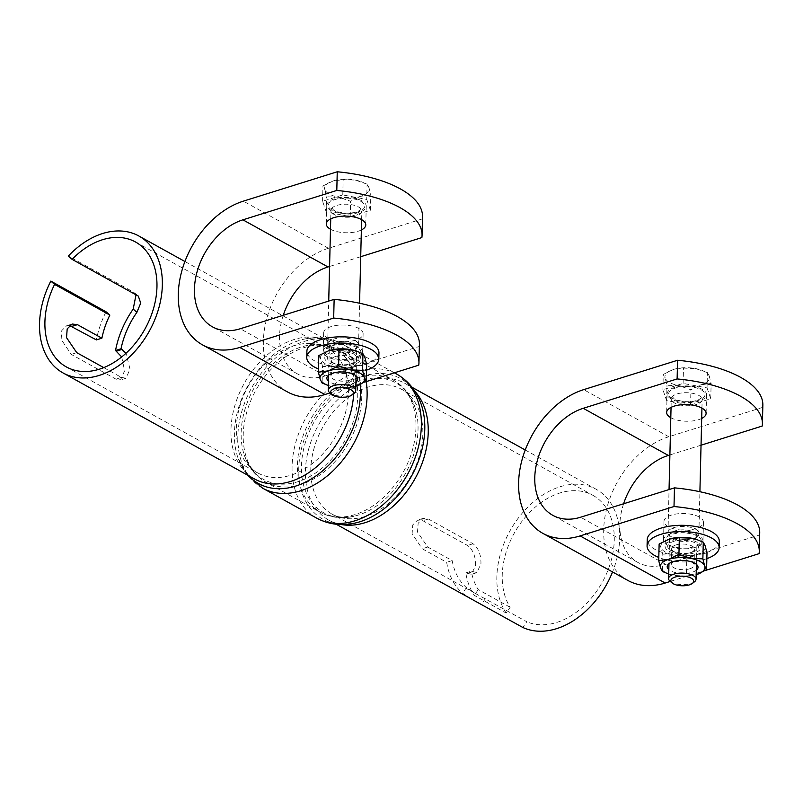 <?xml version="1.0" encoding="UTF-8"?>
<svg xmlns="http://www.w3.org/2000/svg" width="803" height="803" viewBox="0 0 803 803"><rect width="100%" height="100%" fill="white"/><g stroke="black" fill="none" stroke-linecap="round" stroke-linejoin="round"><path stroke-width="0.6" stroke-dasharray="4.01 3.01" d="M69.52 325.526L66.649 325.737L61.791 330.555L61.138 339.348L71.236 354.384L115.913 379.116L120.54 379.96L124.616 370.795L121.695 356.944M103.758 367.623L121.414 377.4L126.021 378.243L130.006 369.109L126.011 353.23M135.526 242.004L326.962 348.02A71.397 50.398 119 0 1 345.079 414.117A71.397 50.398 119 0 1 290.786 475.215A71.397 50.398 119 0 1 257.783 472.947A71.397 50.398 119 0 1 239.665 406.86A71.397 50.398 119 0 1 293.948 345.752A71.397 50.398 119 0 1 326.962 348.02C322.696 344.909 315.408 344.216 305.11 345.952A74.277 52.436 119 0 1 357.626 398.509A74.277 52.436 119 0 1 297.793 481.75A74.277 52.436 119 0 1 244.433 455.522A74.277 52.436 119 0 1 301.085 347.057A74.277 52.436 119 0 1 305.11 345.952C317.376 343.122 328.698 344.477 339.057 350.018A75.522 53.309 119 0 1 358.218 419.919A75.522 53.309 119 0 1 300.804 484.55A75.522 53.309 119 0 1 265.883 482.141A75.522 53.309 119 0 1 246.732 412.24A75.522 53.309 119 0 1 304.146 347.609A75.522 53.309 119 0 1 339.057 350.018L393.299 380.06A75.522 53.309 119 0 1 412.461 449.961A75.522 53.309 119 0 1 355.046 514.582A75.522 53.309 119 0 1 320.126 512.184A75.522 53.309 119 0 1 300.974 442.282A75.522 53.309 119 0 1 358.389 377.651A75.522 53.309 119 0 1 393.299 380.06C403.497 385.902 410.644 394.785 414.76 406.679A74.277 52.436 119 0 1 358.098 515.145A74.277 52.436 119 0 1 354.073 516.249A74.277 52.436 119 0 1 301.557 463.692A74.277 52.436 119 0 1 361.39 380.451A74.277 52.436 119 0 1 414.76 406.679C410.634 396.863 406.188 391.061 401.41 389.254A71.397 50.398 119 0 1 419.517 455.341A71.397 50.398 119 0 1 365.235 516.449A71.397 50.398 119 0 1 332.221 514.171A71.397 50.398 119 0 1 314.114 448.084A71.397 50.398 119 0 1 368.396 386.986A71.397 50.398 119 0 1 401.41 389.254L592.845 495.28A71.397 50.398 119 0 0 559.832 493.002A71.397 50.398 119 0 0 509.905 541.965A71.397 50.398 119 0 0 510.166 607.299L506.161 613.02L474.252 595.344A78.262 55.246 119 0 1 465.81 572.9L471.512 574.326L475.577 565.161C475.617 556.218 472.947 549.654 467.557 545.478L422.89 520.745L417.62 520.103L412.752 524.931L412.11 533.714L422.207 548.75L446.669 562.301A78.262 55.246 -61 0 0 462.558 593.226L472.515 599.721M465.81 572.9L471.311 571.184L476.982 572.619L480.967 563.485C481.047 554.532 478.417 547.957 473.057 543.761L428.39 519.019L423.091 518.397L418.162 523.235L417.5 532.028L427.708 547.034L452.169 560.574A71.397 50.398 -61 0 0 466.473 587.625L475.195 593.357L526.818 621.743L522.813 627.464M592.845 495.28A71.397 50.398 119 0 1 610.953 561.367A71.397 50.398 119 0 1 556.67 622.466A71.397 50.398 119 0 1 526.818 621.743M506.161 613.02A78.262 55.246 119 0 1 504.957 541.142A78.262 55.246 119 0 1 559.982 486.779A78.262 55.246 119 0 1 596.167 489.268A78.262 55.246 119 0 1 612.538 571.947M106.066 311.805A78.262 55.246 -61 0 0 96.39 339.92M136.048 294.671L133.258 291.941L68.315 256.077M510.166 607.299L478.257 589.633A71.397 50.398 119 0 1 471.311 571.184M452.169 560.574L446.669 562.301M478.257 589.633L474.252 595.344M358.419 347.187A19.734 8.321 -178.6 0 0 336.547 344.025A19.734 8.321 -178.6 0 0 323.197 351.543A19.734 8.321 -178.6 0 0 327.443 356.873A19.734 8.321 -178.6 0 0 349.305 360.025A19.734 8.321 -178.6 0 0 362.665 352.507A19.734 8.321 -178.6 0 0 358.419 347.187M358.871 328.507A19.734 8.321 -178.6 0 0 337.009 325.356A19.734 8.321 -178.6 0 0 323.649 332.874A19.734 8.321 -178.6 0 0 327.905 338.204A19.734 8.321 -178.6 0 0 349.767 341.355A19.734 8.321 -178.6 0 0 363.117 333.837A19.734 8.321 -178.6 0 0 358.871 328.507M361.36 229.979A19.734 8.321 1.4 0 1 330.565 229.277A19.734 8.321 1.4 0 1 330.475 229.226M361.992 200.911A19.734 8.321 -178.6 0 0 340.131 197.759A19.734 8.321 -178.6 0 0 326.771 205.277A19.734 8.321 -178.6 0 0 331.017 210.607A19.734 8.321 -178.6 0 0 352.878 213.759A19.734 8.321 -178.6 0 0 366.238 206.241A19.734 8.321 -178.6 0 0 361.992 200.911M421.876 237.578L422.338 218.908A102.975 43.392 -178.6 0 0 422.519 216.7M422.338 218.908L328.447 248.278A80.671 56.943 -61 0 0 267.118 317.305A80.671 56.943 -61 0 0 287.584 391.974M360.708 256.709L329.571 266.455M329.983 392.948L364.883 382.027M283.258 315.298A60.074 42.398 -61 0 0 297.562 373.957A60.074 42.398 -61 0 0 325.335 375.874L419.216 346.505A102.975 43.392 -178.6 0 0 419.407 344.296M419.216 346.505L418.754 365.174M698.74 535.671A19.734 8.321 -178.6 0 0 676.879 532.509A19.734 8.321 -178.6 0 0 663.529 540.028A19.734 8.321 -178.6 0 0 667.775 545.357A19.734 8.321 -178.6 0 0 689.636 548.509A19.734 8.321 -178.6 0 0 702.986 540.991A19.734 8.321 -178.6 0 0 698.74 535.671M699.202 516.991A19.734 8.321 -178.6 0 0 677.341 513.84A19.734 8.321 -178.6 0 0 663.981 521.358A19.734 8.321 -178.6 0 0 668.226 526.688A19.734 8.321 -178.6 0 0 690.088 529.839A19.734 8.321 -178.6 0 0 703.448 522.321A19.734 8.321 -178.6 0 0 699.202 516.991M701.692 418.463A19.734 8.321 1.4 0 1 670.886 417.761A19.734 8.321 1.4 0 1 670.806 417.711M702.314 389.395A19.734 8.321 -178.6 0 0 680.452 386.243A19.734 8.321 -178.6 0 0 667.102 393.761A19.734 8.321 -178.6 0 0 671.348 399.081A19.734 8.321 -178.6 0 0 693.21 402.243A19.734 8.321 -178.6 0 0 706.56 394.725A19.734 8.321 -178.6 0 0 702.314 389.395M762.208 426.062L762.659 407.382A102.975 43.392 -178.6 0 0 762.85 405.184M762.659 407.382L668.779 436.762A80.671 56.943 -61 0 0 607.449 505.79A80.671 56.943 -61 0 0 627.906 580.459M701.039 445.193L669.903 454.94M670.314 581.432L705.215 570.511M623.59 503.782A60.074 42.398 -61 0 0 637.883 562.441A60.074 42.398 -61 0 0 665.657 564.358L759.548 534.989A102.975 43.392 -178.6 0 0 759.728 532.78M759.548 534.989L759.086 553.658M333.867 180.755L333.847 180.755A22.313 9.405 1.4 0 1 355.167 180.073A22.313 9.405 1.4 0 1 360.346 181.398A22.313 9.405 1.4 0 1 368.999 187.731A22.313 9.405 1.4 0 1 360.748 196.293A22.313 9.405 1.4 0 1 338.675 197.217A22.313 9.405 1.4 0 1 329.421 194.115A22.313 9.405 1.4 0 1 324.854 189.558L326.66 196.775L338.675 197.217L350.6 201.262L360.748 196.293L370.815 194.938L368.999 187.731L367.091 184.128L355.167 180.073L343.162 179.631L333.094 180.986L322.947 185.955L324.854 189.558A22.313 9.405 1.4 0 1 333.094 180.986A22.313 9.405 1.4 0 1 333.867 180.755L333.094 180.986M334.259 214.531A15.448 6.504 1.4 0 1 330.936 210.356A15.448 6.504 1.4 0 1 331.96 208.118A15.448 6.504 1.4 0 1 344.055 204.253A15.448 6.504 1.4 0 1 358.499 206.943A15.448 6.504 1.4 0 1 360.908 208.82A15.448 6.504 1.4 0 1 361.822 211.119A15.448 6.504 1.4 0 1 351.373 217.001A15.448 6.504 1.4 0 1 334.259 214.531M355.237 340.663A15.448 6.504 1.4 0 1 358.56 344.838A15.448 6.504 1.4 0 1 357.947 346.565A15.448 6.504 1.4 0 1 346.083 350.901A15.448 6.504 1.4 0 1 330.997 348.251A15.448 6.504 1.4 0 1 328.196 345.842A15.448 6.504 1.4 0 1 327.674 344.075A15.448 6.504 1.4 0 1 338.123 338.193A15.448 6.504 1.4 0 1 355.237 340.663M353.822 343.784A13.731 5.782 1.4 0 1 356.773 347.488A13.731 5.782 1.4 0 1 356.231 349.024A13.731 5.782 1.4 0 1 345.681 352.888A13.731 5.782 1.4 0 1 332.271 350.52A13.731 5.782 1.4 0 1 329.792 348.382A13.731 5.782 1.4 0 1 329.32 346.816A13.731 5.782 1.4 0 1 338.615 341.586A13.731 5.782 1.4 0 1 353.822 343.784M354.083 393.37A13.731 5.782 1.4 0 1 331.217 393.751A13.731 5.782 1.4 0 1 329.772 392.767M366.72 199.435L370.434 210.256L350.218 216.579L326.289 212.082L322.575 201.262L342.781 194.938L366.72 199.435L367.091 184.128M370.434 210.256L370.815 194.938M342.781 194.938L343.162 179.631M322.575 201.262L322.947 185.955M326.289 212.082L326.66 196.775M350.218 216.579L350.6 201.262M674.189 369.239L674.179 369.239A22.313 9.405 1.4 0 1 695.498 368.557A22.313 9.405 1.4 0 1 700.678 369.882A22.313 9.405 1.4 0 1 709.32 376.205A22.313 9.405 1.4 0 1 701.079 384.778A22.313 9.405 1.4 0 1 679.007 385.691A22.313 9.405 1.4 0 1 669.742 382.599A22.313 9.405 1.4 0 1 665.175 378.042L666.992 385.249L679.007 385.691L690.921 389.746L701.079 384.778L711.137 383.422L709.32 376.205L707.423 372.602L695.498 368.557L683.483 368.115L673.426 369.47L663.278 374.439L665.175 378.042A22.313 9.405 1.4 0 1 673.426 369.47A22.313 9.405 1.4 0 1 674.189 369.239L673.426 369.47M674.59 403.016A15.448 6.504 1.4 0 1 671.268 398.84A15.448 6.504 1.4 0 1 672.292 396.602A15.448 6.504 1.4 0 1 684.387 392.737A15.448 6.504 1.4 0 1 698.831 395.427A15.448 6.504 1.4 0 1 701.24 397.304A15.448 6.504 1.4 0 1 702.153 399.593A15.448 6.504 1.4 0 1 691.704 405.485A15.448 6.504 1.4 0 1 674.59 403.016M695.559 529.147A15.448 6.504 1.4 0 1 698.881 533.312A15.448 6.504 1.4 0 1 698.279 535.049A15.448 6.504 1.4 0 1 686.414 539.385A15.448 6.504 1.4 0 1 671.328 536.735A15.448 6.504 1.4 0 1 668.528 534.326A15.448 6.504 1.4 0 1 667.996 532.56A15.448 6.504 1.4 0 1 678.455 526.678A15.448 6.504 1.4 0 1 695.559 529.147M694.153 532.269A13.731 5.782 1.4 0 1 697.104 535.972A13.731 5.782 1.4 0 1 696.562 537.508A13.731 5.782 1.4 0 1 686.013 541.363A13.731 5.782 1.4 0 1 672.603 539.004A13.731 5.782 1.4 0 1 670.114 536.866A13.731 5.782 1.4 0 1 669.652 535.3A13.731 5.782 1.4 0 1 678.936 530.07A13.731 5.782 1.4 0 1 694.153 532.269M694.414 581.844A13.731 5.782 1.4 0 1 671.549 582.235A13.731 5.782 1.4 0 1 670.103 581.252M707.041 387.919L710.765 398.74L690.55 405.063L666.62 400.567L662.897 389.746L683.112 383.422L707.041 387.919L707.423 372.602M710.765 398.74L711.137 383.422M683.112 383.422L683.483 368.115M662.897 389.746L663.278 374.439M666.62 400.567L666.992 385.249M690.55 405.063L690.921 389.746M356.913 353.832A18.017 7.588 -178.6 0 0 336.959 350.951A18.017 7.588 -178.6 0 0 324.763 357.817A18.017 7.588 -178.6 0 0 328.638 362.675A18.017 7.588 -178.6 0 0 348.602 365.556A18.017 7.588 -178.6 0 0 360.798 358.69A18.017 7.588 -178.6 0 0 356.913 353.832M357.064 347.609A18.017 7.588 -178.6 0 0 337.109 344.728A18.017 7.588 -178.6 0 0 324.914 351.584A18.017 7.588 -178.6 0 0 328.788 356.452A18.017 7.588 -178.6 0 0 348.753 359.332A18.017 7.588 -178.6 0 0 360.948 352.467A18.017 7.588 -178.6 0 0 357.064 347.609M378.966 352.908A36.045 15.187 1.4 0 1 354.575 366.64A36.045 15.187 1.4 0 1 314.656 360.878A36.045 15.187 1.4 0 1 306.897 351.152M366.529 370.153A36.045 15.187 1.4 0 1 318.47 368.978M697.245 542.316A18.017 7.588 -178.6 0 0 677.28 539.435A18.017 7.588 -178.6 0 0 665.085 546.291A18.017 7.588 -178.6 0 0 668.969 551.159A18.017 7.588 -178.6 0 0 688.924 554.04A18.017 7.588 -178.6 0 0 701.119 547.174A18.017 7.588 -178.6 0 0 697.245 542.316M697.395 536.093A18.017 7.588 -178.6 0 0 677.431 533.212A18.017 7.588 -178.6 0 0 665.245 540.068A18.017 7.588 -178.6 0 0 669.12 544.936A18.017 7.588 -178.6 0 0 689.084 547.817A18.017 7.588 -178.6 0 0 701.27 540.951A18.017 7.588 -178.6 0 0 697.395 536.093M719.287 541.393A36.045 15.187 1.4 0 1 694.906 555.124A36.045 15.187 1.4 0 1 654.977 549.362A36.045 15.187 1.4 0 1 647.228 539.626M706.861 558.637A36.045 15.187 1.4 0 1 658.801 557.463M692.668 552.032A15.428 6.504 -178.6 0 0 695.207 542.948A15.428 6.504 -178.6 0 0 673.546 541.443A15.428 6.504 -178.6 0 0 673.817 551.741A15.428 6.504 -178.6 0 0 692.136 552.193A15.428 6.504 -178.6 0 0 692.668 552.032M675.985 544.926A11.413 4.808 1.4 0 1 688.081 544.625A11.413 4.808 1.4 0 1 694.454 549.122A11.413 4.808 1.4 0 1 690.128 552.755A11.413 4.808 1.4 0 1 689.727 552.876A11.413 4.808 1.4 0 1 676.186 552.544A11.413 4.808 1.4 0 1 671.649 548.559A11.413 4.808 1.4 0 1 675.985 544.926M696.261 570.271A15.428 6.504 1.4 0 1 692.176 572.258A15.428 6.504 1.4 0 1 668.809 569.598M689.737 568.775A11.413 4.808 -178.6 0 0 694.063 565.141A11.413 4.808 -178.6 0 0 689.526 561.156A11.413 4.808 -178.6 0 0 675.985 560.825A11.413 4.808 -178.6 0 0 675.594 560.946A11.413 4.808 -178.6 0 0 671.258 564.579A11.413 4.808 -178.6 0 0 677.642 569.076A11.413 4.808 -178.6 0 0 689.737 568.775M696.753 539.576A22.313 9.405 1.4 0 1 705.175 545.819A22.313 9.405 1.4 0 1 696.934 554.391A22.313 9.405 1.4 0 1 674.861 555.305A22.313 9.405 1.4 0 1 661.03 547.646A22.313 9.405 1.4 0 1 669.28 539.074A22.313 9.405 1.4 0 1 669.712 538.943M669.18 574.205L668.708 574.045A22.313 9.405 -178.6 0 0 669.18 574.205A22.313 9.405 -178.6 0 0 674.359 575.54A22.313 9.405 -178.6 0 0 695.669 574.848A22.313 9.405 -178.6 0 0 696.161 574.707M668.698 574.045L674.359 575.54L686.374 575.982L686.776 559.36L674.861 555.305L662.846 554.863L662.445 571.485M706.991 553.036L696.934 554.391L686.776 559.36M686.374 575.982L695.669 574.848M659.133 544.043L661.03 547.646L662.846 554.863M352.336 363.548A15.428 6.504 -178.6 0 0 354.886 354.464A15.428 6.504 -178.6 0 0 333.215 352.959A15.428 6.504 -178.6 0 0 333.496 363.257A15.428 6.504 -178.6 0 0 351.804 363.709A15.428 6.504 -178.6 0 0 352.336 363.548M335.654 356.442A11.413 4.808 1.4 0 1 347.749 356.141A11.413 4.808 1.4 0 1 354.133 360.637A11.413 4.808 1.4 0 1 349.797 364.271A11.413 4.808 1.4 0 1 349.405 364.391A11.413 4.808 1.4 0 1 335.865 364.06A11.413 4.808 1.4 0 1 331.318 360.075A11.413 4.808 1.4 0 1 335.654 356.442M355.94 381.786A15.428 6.504 1.4 0 1 351.844 383.774A15.428 6.504 1.4 0 1 328.487 381.114M349.405 380.291A11.413 4.808 -178.6 0 0 353.742 376.657A11.413 4.808 -178.6 0 0 349.205 372.672A11.413 4.808 -178.6 0 0 335.654 372.341A11.413 4.808 -178.6 0 0 335.263 372.462A11.413 4.808 -178.6 0 0 330.926 376.095A11.413 4.808 -178.6 0 0 337.31 380.592A11.413 4.808 -178.6 0 0 349.405 380.291M356.422 351.092A22.313 9.405 1.4 0 1 364.853 357.335A22.313 9.405 1.4 0 1 356.602 365.907A22.313 9.405 1.4 0 1 334.53 366.82A22.313 9.405 1.4 0 1 320.708 359.172A22.313 9.405 1.4 0 1 328.949 350.6A22.313 9.405 1.4 0 1 329.381 350.469M328.859 385.721L328.377 385.56A22.313 9.405 -178.6 0 0 328.859 385.721A22.313 9.405 -178.6 0 0 334.038 387.056A22.313 9.405 -178.6 0 0 355.338 386.363A22.313 9.405 -178.6 0 0 355.829 386.223M328.367 385.56L334.038 387.056L346.043 387.498L346.454 370.876L334.53 366.82L322.515 366.379L322.113 383.001M366.67 364.552L356.602 365.907L346.454 370.876M346.043 387.498L355.338 386.363M318.801 355.568L320.708 359.172L322.515 366.379M121.414 377.4L115.913 379.116M472.375 571.766L466.874 573.493M341.235 524.54A78.262 55.246 119 0 1 328.899 520.183A78.262 55.246 119 0 1 309.045 447.733A78.262 55.246 119 0 1 368.547 380.763A78.262 55.246 119 0 1 404.732 383.252A78.262 55.246 119 0 1 414.97 391.392M336.246 524.249L328.899 520.183C336.035 524.289 344.949 525.202 355.639 522.934A80.32 56.702 119 0 1 298.846 466.101A80.32 56.702 119 0 1 363.548 376.095A80.32 56.702 119 0 1 421.254 404.451C417.51 394.193 412.009 387.126 404.732 383.252L412.08 387.317M316.804 518.186A82.388 58.147 119 0 1 295.905 441.931A82.388 58.147 119 0 1 358.539 371.428A82.388 58.147 119 0 1 396.632 374.047M262.561 488.144A82.388 58.147 119 0 1 241.663 411.889A82.388 58.147 119 0 1 304.297 341.385A82.388 58.147 119 0 1 342.389 344.015A82.388 58.147 119 0 1 366.208 381.616M248.348 475.567A80.32 56.702 119 0 1 237.939 457.74A80.32 56.702 119 0 1 299.198 340.462A80.32 56.702 119 0 1 303.554 339.267A80.32 56.702 119 0 1 360.166 384.567M247.113 474.884L237.939 457.74C241.673 468.008 247.183 475.075 254.451 478.949A78.262 55.246 119 0 1 234.596 406.509A78.262 55.246 119 0 1 294.109 339.528A78.262 55.246 119 0 1 330.284 342.018A78.262 55.246 119 0 1 353.681 393.671M473.057 543.761L467.557 545.478M428.39 519.019L422.89 520.745M427.708 547.034L422.207 548.75M76.747 352.658L71.236 354.384M485.343 598.777L481.338 604.488M466.473 587.625L462.558 593.226M73.234 259.881L69.449 256.599M137.042 295.213L133.258 291.941M328.447 248.278L243.369 201.151M325.335 375.874L240.248 328.748M668.779 436.762L583.701 389.636M665.657 564.358L580.579 517.232M360.778 201.292A18.198 7.669 1.4 0 1 357.777 212.002A18.198 7.669 1.4 0 1 332.231 210.225A18.198 7.669 1.4 0 1 335.232 199.515A18.198 7.669 1.4 0 1 360.778 201.292M701.109 389.776A18.198 7.669 1.4 0 1 698.108 400.486A18.198 7.669 1.4 0 1 672.563 398.71A18.198 7.669 1.4 0 1 675.564 388A18.198 7.669 1.4 0 1 701.109 389.776M126.021 378.243L120.54 379.96M476.982 572.619L471.512 574.326M475.195 593.357L332.221 514.171C336.286 517.262 343.574 517.955 354.073 516.249C341.807 519.079 330.495 517.724 320.126 512.184L265.883 482.141C255.695 476.289 248.539 467.416 244.433 455.522C248.418 465.178 252.875 470.98 257.783 472.947L66.348 366.921M184.911 261.507L330.284 342.018C323.147 337.912 314.234 336.989 303.554 339.267C317.436 336.045 330.384 337.631 342.389 344.015L394.373 372.803M525.242 449.991L596.167 489.268M423.091 518.397L417.61 520.103M72.129 324.021L66.649 325.737M138.337 296.116L134.553 292.834M323.649 332.874L323.197 351.543M326.771 205.277L326.319 223.947M366.238 206.241L365.777 224.91M363.117 333.837L362.665 352.507M297.562 373.957L212.474 326.841M663.981 521.358L663.529 540.028M667.102 393.761L666.641 412.431M706.56 394.725L706.108 413.394M703.448 522.321L702.986 540.991M637.883 562.441L552.805 515.325M331.96 208.118L333.817 210.336C340.271 212.996 346.394 213.819 352.186 212.795C354.735 212.695 357.576 211.691 360.708 209.804L360.908 208.82M358.56 344.838L359.573 303.233M361.621 219.631L361.822 211.119M356.231 349.024L357.947 346.565M356.08 375.854L356.773 347.488M328.628 375.182L329.32 346.816M329.792 348.382L328.196 345.842M327.674 344.075L328.728 301.075M330.736 218.878L330.936 210.356M672.292 396.602L674.149 398.82C680.603 401.48 686.726 402.303 692.517 401.279C695.067 401.169 697.907 400.175 701.039 398.288L701.24 397.304M698.881 533.312L699.905 491.717M701.942 408.115L702.153 399.593M696.562 537.508L698.279 535.049M696.412 564.338L697.104 535.972M668.959 563.666L669.652 535.3M670.114 536.866L668.528 534.326M667.996 532.56L669.05 489.559M671.057 407.362L671.268 398.84M324.914 351.584L324.763 357.817M360.948 352.467L360.798 358.69M665.245 540.068L665.085 546.291M701.27 540.951L701.119 547.174M675.985 560.825L673.576 561.508M689.526 561.156L691.895 561.959M694.063 565.141L694.454 549.122M671.258 564.579L671.649 548.559M689.727 552.876L692.136 552.193M676.186 552.544L673.817 551.741M335.654 372.341L333.255 373.024M349.205 372.672L351.573 373.475M353.742 376.657L354.133 360.637M330.926 376.095L331.318 360.075M349.405 364.391L351.804 363.709M335.865 364.06L333.496 363.257"/><path stroke-width="1.2" d="M336.246 524.249L522.813 627.464A78.262 55.246 119 0 0 556.519 628.689A78.262 55.246 119 0 0 612.538 571.947M126.011 353.23L121.032 348.793A71.397 50.398 119 0 1 136.891 312.317L140.706 303.132L138.337 296.116L72.099 259.359L68.315 256.077A78.262 55.246 119 0 1 102.674 233.502A78.262 55.246 119 0 1 138.859 236.002A78.262 55.246 119 0 1 158.703 308.442A78.262 55.246 119 0 1 99.201 375.423A78.262 55.246 119 0 1 63.015 372.923A78.262 55.246 119 0 1 50.81 281.09L106.066 311.805L109.85 315.087A71.397 50.398 -61 0 0 101.891 338.193L77.429 324.653L72.119 324.021L67.191 328.859L66.539 337.651L76.747 352.658L103.758 367.623M101.891 338.193L96.39 339.92L69.52 325.526M121.695 356.944L115.532 350.52A78.262 55.246 119 0 1 133.188 309.105L136.048 294.671M72.099 259.359A71.397 50.398 119 0 1 102.523 239.726A71.397 50.398 119 0 1 135.526 242.004A71.397 50.398 119 0 1 153.644 308.091A71.397 50.398 119 0 1 99.351 369.199A71.397 50.398 119 0 1 66.348 366.921A71.397 50.398 119 0 1 54.584 284.372L109.85 315.087M121.032 348.793L115.532 350.52M54.584 284.372L50.81 281.09M422.067 235.369L422.519 216.7A102.975 43.392 -178.6 0 0 400.366 188.906A102.975 43.392 -178.6 0 0 337.25 171.782L336.798 190.452A102.975 43.392 1.4 0 1 399.914 207.576A102.975 43.392 1.4 0 1 422.067 235.369A102.975 43.392 1.4 0 1 421.876 237.578L360.708 256.709M330.475 229.226A19.734 8.321 1.4 0 1 326.319 223.947A19.734 8.321 1.4 0 1 339.669 216.429A19.734 8.321 1.4 0 1 361.531 219.59A19.734 8.321 1.4 0 1 365.777 224.91A19.734 8.321 1.4 0 1 361.36 229.979M337.25 171.782L243.369 201.151A80.671 56.943 119 0 0 182.04 270.189A80.671 56.943 119 0 0 202.497 344.858A80.671 56.943 119 0 0 239.796 347.428L333.677 318.058A102.975 43.392 -178.6 0 1 418.945 362.966A102.975 43.392 -178.6 0 1 418.754 365.174L364.883 382.027M329.571 266.455L327.995 266.947A60.074 42.398 -61 0 0 283.258 315.298M336.798 190.452L242.907 219.831A60.074 42.398 119 0 0 197.237 271.233A60.074 42.398 119 0 0 212.474 326.841A60.074 42.398 119 0 0 240.248 328.748L334.138 299.378L333.677 318.058M202.497 344.858L287.584 391.974A80.671 56.943 -61 0 0 324.874 394.544L329.983 392.948M418.945 362.966L419.407 344.296A102.975 43.392 -178.6 0 0 334.138 299.378M762.398 423.854L762.85 405.184A102.975 43.392 -178.6 0 0 740.697 377.39A102.975 43.392 -178.6 0 0 677.581 360.266L677.12 378.936A102.975 43.392 1.4 0 1 740.236 396.06A102.975 43.392 1.4 0 1 762.398 423.854A102.975 43.392 1.4 0 1 762.208 426.062L701.039 445.193M670.806 417.711A19.734 8.321 1.4 0 1 666.641 412.431A19.734 8.321 1.4 0 1 680 404.913A19.734 8.321 1.4 0 1 701.862 408.065A19.734 8.321 1.4 0 1 706.108 413.394A19.734 8.321 1.4 0 1 701.692 418.463M677.581 360.266L583.701 389.636A80.671 56.943 119 0 0 522.362 458.674A80.671 56.943 119 0 0 542.828 533.343A80.671 56.943 119 0 0 580.117 535.912L674.008 506.532A102.975 43.392 -178.6 0 1 759.277 551.45A102.975 43.392 -178.6 0 1 759.086 553.658L705.215 570.511M669.903 454.94L668.327 455.431A60.074 42.398 -61 0 0 623.59 503.782M677.12 378.936L583.239 408.305A60.074 42.398 119 0 0 537.568 459.717A60.074 42.398 119 0 0 552.805 515.325A60.074 42.398 119 0 0 580.579 517.232L674.46 487.863L674.008 506.532M542.828 533.343L627.906 580.459A80.671 56.943 -61 0 0 665.205 583.028L670.314 581.432M759.277 551.45L759.728 532.78A102.975 43.392 -178.6 0 0 674.46 487.863M331.79 394.474L329.772 392.767A13.731 5.782 1.4 0 1 328.266 390.047A13.731 5.782 1.4 0 1 337.551 384.818A13.731 5.782 1.4 0 1 352.768 387.016A13.731 5.782 1.4 0 1 355.719 390.72A13.731 5.782 1.4 0 1 354.083 393.37L351.985 394.966A11.413 4.808 1.4 0 1 332.994 395.287A11.413 4.808 1.4 0 1 331.79 394.474A11.413 4.808 1.4 0 1 335.774 388.321A11.413 4.808 1.4 0 1 350.891 389.686A11.413 4.808 1.4 0 1 351.985 394.966M672.111 582.958L670.103 581.252A13.731 5.782 1.4 0 1 668.598 578.531A13.731 5.782 1.4 0 1 677.883 573.302A13.731 5.782 1.4 0 1 693.089 575.49A13.731 5.782 1.4 0 1 696.05 579.204A13.731 5.782 1.4 0 1 694.414 581.844L692.316 583.45A11.413 4.808 1.4 0 1 673.315 583.771A11.413 4.808 1.4 0 1 672.111 582.958A11.413 4.808 1.4 0 1 676.106 576.795A11.413 4.808 1.4 0 1 691.222 578.17A11.413 4.808 1.4 0 1 692.316 583.45M318.47 368.978A36.045 15.187 1.4 0 1 314.495 367.101A36.045 15.187 1.4 0 1 306.746 357.375L306.897 351.152A36.045 15.187 1.4 0 1 331.288 337.421A36.045 15.187 1.4 0 1 371.207 343.182A36.045 15.187 1.4 0 1 378.966 352.908L378.805 359.132A36.045 15.187 1.4 0 1 366.529 370.153M306.746 357.375A36.045 15.187 1.4 0 1 331.127 343.644A36.045 15.187 1.4 0 1 371.056 349.405A36.045 15.187 1.4 0 1 378.805 359.132M658.801 557.463A36.045 15.187 1.4 0 1 654.826 555.586A36.045 15.187 1.4 0 1 647.077 545.859L647.228 539.626A36.045 15.187 1.4 0 1 671.609 525.905A36.045 15.187 1.4 0 1 711.538 531.666A36.045 15.187 1.4 0 1 719.287 541.393L719.137 547.616A36.045 15.187 1.4 0 1 706.861 558.637M647.077 545.859A36.045 15.187 1.4 0 1 671.459 532.128A36.045 15.187 1.4 0 1 711.388 537.89A36.045 15.187 1.4 0 1 719.137 547.616M668.809 569.598A15.428 6.504 1.4 0 1 673.055 561.668A15.428 6.504 1.4 0 1 673.576 561.508A15.428 6.504 1.4 0 1 691.895 561.959A15.428 6.504 1.4 0 1 696.261 570.271M669.712 538.943A22.313 9.405 1.4 0 1 670.043 538.853A22.313 9.405 1.4 0 1 691.353 538.161A22.313 9.405 1.4 0 1 696.532 539.496A22.313 9.405 1.4 0 1 696.753 539.576M696.161 574.707A22.313 9.405 -178.6 0 0 696.442 574.627A22.313 9.405 -178.6 0 0 704.683 566.055A22.313 9.405 -178.6 0 0 690.861 558.396A22.313 9.405 -178.6 0 0 668.789 559.31A22.313 9.405 -178.6 0 0 660.538 567.882A22.313 9.405 -178.6 0 0 668.708 574.035L662.445 571.485L660.538 567.882L658.721 560.665L659.133 544.043L669.28 539.074L679.338 537.719L691.353 538.161L697.014 539.656L703.277 542.216L705.175 545.819L706.991 553.036L706.59 569.658L696.442 574.627M706.59 569.658L704.683 566.055L702.866 558.838L703.277 542.216M702.866 558.838L690.861 558.396L678.936 554.341L679.338 537.719M670.043 538.853L669.28 539.074M658.721 560.665L668.789 559.31L678.936 554.341M328.487 381.114A15.428 6.504 1.4 0 1 332.723 373.184A15.428 6.504 1.4 0 1 333.255 373.024A15.428 6.504 1.4 0 1 351.573 373.475A15.428 6.504 1.4 0 1 355.94 381.786M329.381 350.469A22.313 9.405 1.4 0 1 329.722 350.369A22.313 9.405 1.4 0 1 351.021 349.686A22.313 9.405 1.4 0 1 356.201 351.011A22.313 9.405 1.4 0 1 356.422 351.092M355.829 386.223A22.313 9.405 -178.6 0 0 356.11 386.143A22.313 9.405 -178.6 0 0 364.351 377.571A22.313 9.405 -178.6 0 0 350.53 369.912A22.313 9.405 -178.6 0 0 328.457 370.825A22.313 9.405 -178.6 0 0 320.206 379.397A22.313 9.405 -178.6 0 0 328.377 385.55L322.113 383.001L320.206 379.397L318.389 372.18L318.801 355.568L328.949 350.6L339.017 349.245L351.021 349.686L356.693 351.182L362.946 353.732L364.853 357.335L366.67 364.552L366.258 381.174L356.11 386.143M366.258 381.174L364.351 377.571L362.544 370.354L362.946 353.732M362.544 370.354L350.53 369.912L338.605 365.857L339.017 349.245M329.722 350.369L328.949 350.6M318.389 372.18L328.457 370.825L338.605 365.857M414.97 391.392A78.262 55.246 119 0 1 421.736 464.295A78.262 55.246 119 0 1 365.084 522.673A78.262 55.246 119 0 1 341.235 524.54M421.254 404.451A80.32 56.702 119 0 1 359.985 521.739A80.32 56.702 119 0 1 355.639 522.934C341.747 526.156 328.808 524.57 316.804 518.186A82.388 58.147 119 0 0 354.886 520.816A82.388 58.147 119 0 0 417.53 450.302A82.388 58.147 119 0 0 396.632 374.047C408.406 380.843 416.616 390.971 421.254 404.451M366.208 381.616A82.388 58.147 119 0 1 300.653 490.774A82.388 58.147 119 0 1 262.561 488.144L316.804 518.186M360.166 384.567A80.32 56.702 119 0 1 295.645 486.106A80.32 56.702 119 0 1 248.348 475.567M353.681 393.671A78.262 55.246 119 0 1 290.636 481.439A78.262 55.246 119 0 1 254.451 478.949L63.015 372.923M122.096 349.385L116.596 351.112M77.429 324.653L71.929 326.369M55.608 285.045L51.824 281.763M136.891 312.317L133.188 309.105M327.995 266.947L242.907 219.831M324.874 394.544L239.796 347.428M668.327 455.431L583.239 408.305M665.205 583.028L580.117 535.912M247.113 474.884L262.561 488.144M138.859 236.002L184.911 261.507M394.373 372.803L396.632 374.047M412.08 387.317L525.242 449.991M359.573 303.233L361.621 219.631M355.719 390.72L356.08 375.854M328.266 390.047L328.628 375.182M328.728 301.075L330.736 218.878M699.905 491.717L701.942 408.115M696.05 579.204L696.412 564.338M668.598 578.531L668.959 563.666M669.05 489.559L671.057 407.362"/></g></svg>
